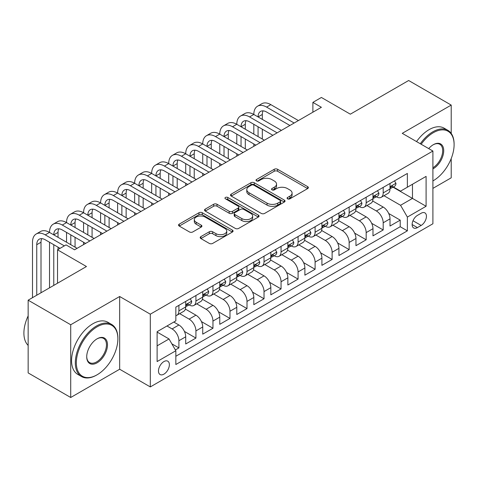 <?xml version="1.0" encoding="UTF-8"?>
<svg xmlns="http://www.w3.org/2000/svg" width="478" height="478" viewBox="0 0 478 478"><rect width="100%" height="100%" fill="white"/><g stroke="black" fill="none" stroke-linecap="round" stroke-linejoin="round"><path stroke-width="0.72" d="M287.565 198.83A1.655 0.956 0 0 0 289.907 198.83L307.659 188.577A2.366 1.362 0 0 0 308.352 187.615A2.366 1.362 0 0 0 307.659 186.647L277.581 169.284A2.366 1.362 0 0 0 274.241 169.284L256.483 179.531A1.655 0.956 0 0 0 255.999 180.206A1.655 0.956 0 0 0 256.483 180.881A1.655 0.956 0 0 0 258.825 180.881L261.125 179.555A7.564 4.368 0 0 1 271.815 179.555L274.324 181.007A7.564 4.368 0 0 1 276.541 184.09A7.564 4.368 0 0 1 274.324 187.179L272.024 188.505A1.655 0.956 0 0 0 271.54 189.18A1.655 0.956 0 0 0 272.024 189.856A1.655 0.956 0 0 0 274.366 189.856L276.66 188.529A7.564 4.368 0 0 1 287.356 188.529L289.865 189.975A7.564 4.368 0 0 1 292.082 193.064A7.564 4.368 0 0 1 289.865 196.153L287.565 197.48A1.655 0.956 0 0 0 287.081 198.155A1.655 0.956 0 0 0 287.565 198.83L287.565 197.48M163.924 374.149A7.702 4.445 120 0 0 168.955 367.355A7.702 4.445 120 0 0 167.778 361.183A7.702 4.445 120 0 0 163.924 361.565A7.702 4.445 120 0 0 158.893 368.353A7.702 4.445 120 0 0 160.07 374.531A7.702 4.445 120 0 0 163.924 374.149M200.88 236.622A2.366 1.362 0 0 0 200.192 237.59A2.366 1.362 0 0 0 200.88 238.552L209.322 243.422A2.366 1.362 0 0 0 212.662 243.422L232.38 232.039A2.366 1.362 0 0 0 233.073 231.077A2.366 1.362 0 0 0 232.38 230.109L202.302 212.746A2.366 1.362 0 0 0 198.962 212.746L179.244 224.128A2.366 1.362 0 0 0 178.551 225.096A2.366 1.362 0 0 0 179.244 226.058L189.437 231.944A2.366 1.362 0 0 0 192.777 231.944L201.214 227.074A2.366 1.362 0 0 0 201.907 226.106A2.366 1.362 0 0 0 201.214 225.144L196.159 222.222A6.322 3.651 0 0 1 194.307 219.641A6.322 3.651 0 0 1 198.215 216.271A6.322 3.651 0 0 1 205.104 217.06L224.905 228.496A6.322 3.651 0 0 1 226.757 231.077A6.322 3.651 0 0 1 222.85 234.447A6.322 3.651 0 0 1 215.96 233.658L212.662 231.752A2.366 1.362 0 0 0 209.322 231.752L200.88 236.622L200.88 238.552M451.208 133.404L451.208 105.082L408.648 80.507L350.338 114.176L321.395 97.464L312.887 102.382L321.395 107.293L74.544 249.809L66.036 244.897L57.521 249.809L57.521 283.227M70.714 324.753L70.714 397.493L119.661 369.231L119.661 296.497L70.714 324.753L28.154 300.184L86.464 266.521L57.521 249.809M119.661 296.497L150.307 314.189L432.907 151.03L432.907 223.764L150.307 386.923L150.307 314.189M451.208 105.082L402.261 133.338L432.907 151.03M261.287 213.421A2.366 1.362 0 0 0 264.633 213.421L284.35 202.039A2.366 1.362 0 0 0 285.043 201.071A2.366 1.362 0 0 0 284.35 200.109L254.272 182.739A2.366 1.362 0 0 0 250.932 182.739L231.209 194.128A2.366 1.362 0 0 0 230.521 195.09A2.366 1.362 0 0 0 231.209 196.052L261.287 213.421M226.106 199.189A1.655 0.956 0 0 1 227.785 199.422L227.785 197.456L258.365 215.106A2.366 1.362 0 0 1 259.058 216.074A2.366 1.362 0 0 1 258.365 217.036L238.647 228.424A2.366 1.362 0 0 1 235.307 228.424L205.229 211.055L205.229 209.125A2.366 1.362 0 0 0 204.536 210.093A2.366 1.362 0 0 0 205.229 211.055M205.229 209.125L213.666 204.255A2.366 1.362 0 0 1 217.006 204.255L229.207 211.3A2.366 1.362 0 0 0 232.547 211.3L238.146 208.067A2.366 1.362 0 0 0 238.839 207.099A2.366 1.362 0 0 0 238.146 206.138L225.449 198.806A1.655 0.956 0 0 1 224.959 198.131A1.655 0.956 0 0 1 225.98 197.247A1.655 0.956 0 0 1 227.785 197.456M70.714 397.493L28.154 372.918L28.154 300.184M432.907 188.38L451.208 177.816L451.208 158.576M175.372 349.944L178.903 347.906L171.841 343.825M166.989 325.984L172.098 328.936A9.632 5.563 60 0 1 178.903 340.73L185.715 336.799L185.715 343.975L195.926 338.077L184.418 331.427M179.68 313.658L189.121 319.107A9.632 5.563 60 0 1 195.926 330.901L202.738 326.97L202.738 334.146L212.955 328.249L201.441 321.598M196.709 303.829L206.143 309.278A9.632 5.563 60 0 1 212.955 321.073L219.761 317.141L219.761 324.317L229.978 318.42L218.464 311.77M213.732 294L223.166 299.449A9.632 5.563 60 0 1 229.978 311.244L236.789 307.312L236.789 314.488L247.001 308.591L235.487 301.941M230.755 284.171L240.189 289.62A9.632 5.563 60 0 1 247.001 301.415L253.812 297.483L253.812 304.659L264.023 298.762L252.509 292.112M247.777 274.342L257.218 279.791A9.632 5.563 60 0 1 264.023 291.586L270.835 287.654L270.835 294.83L281.052 288.933L269.538 282.283M264.8 264.513L274.241 269.962A9.632 5.563 60 0 1 281.052 281.757L287.858 277.826L287.858 285.002L298.075 279.104L286.561 272.454M281.829 254.684L291.263 260.134A9.632 5.563 60 0 1 298.075 271.928L304.886 267.997L304.886 275.173L315.098 269.275L303.584 262.625M298.852 244.856L308.286 250.305A9.632 5.563 60 0 1 315.098 262.099L321.909 258.168L321.909 265.344L332.12 259.446L320.607 252.796M315.874 235.027L325.315 240.476A9.632 5.563 60 0 1 332.12 252.27L338.932 248.339L338.932 255.515L349.149 249.618L337.635 242.967M332.897 225.198L342.338 230.647A9.632 5.563 60 0 1 349.149 242.442L355.955 238.51L355.955 245.686L366.172 239.789L354.658 233.139M349.926 215.369L359.36 220.818A9.632 5.563 60 0 1 366.172 232.613L372.977 228.681L372.977 235.857L383.195 229.96L383.195 222.784A9.632 5.563 -120 0 0 376.383 210.989L366.949 205.54M371.681 223.31L383.195 229.96M185.715 336.799A9.632 5.563 -120 0 0 178.903 325.004L173.795 322.053M202.738 326.97A9.632 5.563 -120 0 0 195.926 315.175L185.398 309.093M219.761 317.141A9.632 5.563 -120 0 0 212.955 305.346L202.427 299.264M236.789 307.312A9.632 5.563 -120 0 0 229.978 295.518L219.45 289.435M253.812 297.483A9.632 5.563 -120 0 0 247.001 285.689L236.473 279.606M270.835 287.654A9.632 5.563 -120 0 0 264.023 275.86L253.495 269.777M287.858 277.826A9.632 5.563 -120 0 0 281.052 266.031L270.524 259.948M304.886 267.997A9.632 5.563 -120 0 0 298.075 256.202L287.547 250.119M321.909 258.168A9.632 5.563 -120 0 0 315.098 246.373L304.57 240.291M338.932 248.339A9.632 5.563 -120 0 0 332.12 236.544L321.592 230.462M355.955 238.51A9.632 5.563 -120 0 0 349.149 226.715L338.615 220.633M372.977 228.681A9.632 5.563 -120 0 0 366.172 216.887L355.644 210.804M421.16 213.248L417.414 215.411A7.463 4.308 120 0 0 412.538 221.989A7.463 4.308 120 0 0 413.679 227.97A7.463 4.308 120 0 0 417.414 227.6L421.16 225.437A7.463 4.308 120 0 0 426.035 218.858A7.463 4.308 120 0 0 424.888 212.877A7.463 4.308 120 0 0 421.16 213.248M157.113 345.839L169.033 338.962L175.838 350.756L175.838 364.517L407.37 230.844L407.37 217.084L400.558 205.289L383.971 195.711M175.838 350.756L157.113 361.565L157.113 331.684L175.838 320.875L175.838 307.115L407.37 173.442L407.37 187.203L426.095 176.388L426.095 206.269L407.37 217.084M189.031 304.898L189.121 304.952A9.632 5.563 60 0 0 193.937 305.43L200.742 301.499A9.632 5.563 -120 0 0 202.738 297.089L202.738 291.586M206.054 295.069L206.143 295.123A9.632 5.563 60 0 0 210.959 295.601L217.771 291.67A9.632 5.563 -120 0 0 219.761 287.26L219.761 281.757M223.077 285.241L223.166 285.294A9.632 5.563 60 0 0 227.982 285.772L234.794 281.841A9.632 5.563 -120 0 0 236.789 277.431L236.789 271.928M240.105 275.412L240.189 275.465A9.632 5.563 60 0 0 245.005 275.943L251.816 272.012A9.632 5.563 -120 0 0 253.812 267.602L253.812 262.099M257.128 265.583L257.218 265.637A9.632 5.563 60 0 0 262.034 266.115L268.839 262.183A9.632 5.563 -120 0 0 270.835 257.773L270.835 252.27M274.151 255.754L274.241 255.808A9.632 5.563 60 0 0 279.056 256.286L285.862 252.354A9.632 5.563 -120 0 0 287.858 247.945L287.858 242.442M291.174 245.925L291.263 245.979A9.632 5.563 60 0 0 296.079 246.457L302.891 242.525A9.632 5.563 -120 0 0 304.886 238.116L304.886 232.613M308.196 236.096L308.286 236.15A9.632 5.563 60 0 0 313.102 236.628L319.913 232.696A9.632 5.563 -120 0 0 321.909 228.287L321.909 222.784M325.225 226.267L325.315 226.321A9.632 5.563 60 0 0 330.125 226.799L336.936 222.868A9.632 5.563 -120 0 0 338.932 218.458L338.932 212.955M342.248 216.438L342.338 216.492A9.632 5.563 60 0 0 347.153 216.97L353.959 213.039A9.632 5.563 -120 0 0 355.955 208.629L355.955 203.126M359.271 206.61L359.36 206.663A9.632 5.563 60 0 0 364.176 207.141L370.988 203.21A9.632 5.563 -120 0 0 372.977 198.8L372.977 193.297M175.838 356.259L400.217 226.715L400.217 220.131L390.006 226.028L390.006 218.852A9.632 5.563 -120 0 0 383.195 207.058L372.667 200.981M376.294 196.781L376.383 196.834A9.632 5.563 -120 0 0 381.199 197.312A9.632 5.563 -120 0 0 383.195 192.903L383.195 187.4M381.199 197.312L388.011 193.381A9.632 5.563 -120 0 0 390.006 188.971L390.006 183.468M178.903 305.346L178.903 310.849A9.632 5.563 60 0 1 176.908 315.259A9.632 5.563 60 0 1 175.838 315.647M176.908 315.259L183.719 311.327A9.632 5.563 -120 0 0 185.715 306.918L185.715 301.415M195.926 295.518L195.926 301.021A9.632 5.563 60 0 1 193.937 305.43M212.955 285.689L212.955 291.192A9.632 5.563 60 0 1 210.959 295.601M229.978 275.86L229.978 281.363A9.632 5.563 60 0 1 227.982 285.772M247.001 266.031L247.001 271.534A9.632 5.563 60 0 1 245.005 275.943M264.023 256.202L264.023 261.705A9.632 5.563 60 0 1 262.034 266.115M281.052 246.373L281.052 251.876A9.632 5.563 60 0 1 279.056 256.286M298.075 236.544L298.075 242.047A9.632 5.563 60 0 1 296.079 246.457M315.098 226.715L315.098 232.218A9.632 5.563 60 0 1 313.102 236.628M332.12 216.887L332.12 222.389A9.632 5.563 60 0 1 330.125 226.799M349.149 207.058L349.149 212.561A9.632 5.563 60 0 1 347.153 216.97M366.172 197.229L366.172 202.732A9.632 5.563 60 0 1 364.176 207.141M366.172 232.613L366.172 239.789M349.149 242.442L349.149 249.618M332.12 252.27L332.12 259.446M315.098 262.099L315.098 269.275M298.075 271.928L298.075 279.104M281.052 281.757L281.052 288.933M264.023 291.586L264.023 298.762M247.001 301.415L247.001 308.591M229.978 311.244L229.978 318.42M212.955 321.073L212.955 328.249M195.926 330.901L195.926 338.077M178.903 340.73L178.903 347.906M169.033 338.962L157.113 332.079M400.558 205.289L412.478 198.406L412.478 184.251L426.095 176.388M392.982 187.149L426.095 206.269M393.322 186.952L400.558 191.134L407.37 187.203M119.661 369.231L150.307 386.923M312.887 102.382L312.887 112.211M388.704 213.481L400.217 220.131M400.217 226.715L407.37 230.844M288.228 199.063L289.865 198.119A7.564 4.368 0 0 0 292.082 195.03L292.082 193.064M276.541 184.09L276.541 186.056A7.564 4.368 0 0 1 274.324 189.145L272.687 190.089M307.629 188.595L277.581 171.249A2.366 1.362 0 0 0 274.241 171.249L257.146 181.114M284.32 202.057L254.272 184.705A2.366 1.362 0 0 0 250.932 184.705L231.244 196.076M280.174 201.746A1.655 0.956 0 0 0 280.658 201.071A1.655 0.956 0 0 0 280.174 200.396L253.77 185.153A1.655 0.956 0 0 0 251.428 185.153L249.008 186.551A7.564 4.368 0 0 0 246.791 189.641A7.564 4.368 0 0 0 249.008 192.724L267.053 203.144A7.564 4.368 0 0 0 277.748 203.144L280.174 201.746L280.174 203.712A1.655 0.956 0 0 0 280.658 203.036L280.658 201.071M246.791 189.641L246.791 191.606A7.564 4.368 0 0 0 249.008 194.689L249.008 192.724M280.174 203.712L277.748 205.11A7.564 4.368 0 0 1 267.053 205.11L249.008 194.689M205.259 211.073L213.666 206.221L213.666 204.255M238.839 207.099L238.839 209.065A2.366 1.362 0 0 1 238.146 210.033L232.547 213.266A2.366 1.362 0 0 1 229.207 213.266L217.006 206.221A2.366 1.362 0 0 0 213.666 206.221M227.785 199.422L258.335 217.054M241.862 218.607A6.322 3.651 0 0 0 248.751 219.396A6.322 3.651 0 0 0 252.653 216.026A6.322 3.651 0 0 0 250.807 213.445L243.828 209.418A2.366 1.362 0 0 0 240.488 209.418L234.889 212.65A2.366 1.362 0 0 0 234.196 213.612A2.366 1.362 0 0 0 234.889 214.58L241.862 218.607L241.862 220.573A6.322 3.651 0 0 0 248.751 221.362A6.322 3.651 0 0 0 252.653 217.992L252.653 216.026M234.196 213.612L234.196 215.578A2.366 1.362 0 0 0 234.889 216.546L234.889 214.58M241.862 220.573L234.889 216.546M226.757 231.077L226.757 233.043A6.322 3.651 0 0 1 222.85 236.413A6.322 3.651 0 0 1 215.96 235.624L212.662 233.718A2.366 1.362 0 0 0 209.322 233.718L200.915 238.57M194.307 219.641L194.307 221.607A6.322 3.651 0 0 0 196.159 224.188L196.159 222.222M201.184 227.092L196.159 224.188M232.35 232.057L202.302 214.712A2.366 1.362 0 0 0 198.962 214.712L179.274 226.076M394.517 180.863L395.963 183.367A6.381 3.681 60 0 1 394.643 186.193L391.404 188.057A6.381 3.681 -120 0 0 392.516 186.587L392.384 186.026M32.498 297.675L32.498 242.244A18.056 10.426 60 0 1 36.238 233.975L40.493 231.519A18.056 10.426 60 0 1 49.521 232.416A18.056 10.426 60 0 1 53.261 224.146L57.515 221.69A18.056 10.426 60 0 1 66.544 222.587A18.056 10.426 60 0 1 70.284 214.317L74.544 211.862A18.056 10.426 60 0 1 83.572 212.758A18.056 10.426 60 0 1 87.307 204.488L91.567 202.033A18.056 10.426 60 0 1 100.595 202.929A18.056 10.426 60 0 1 104.335 194.66L108.59 192.204A18.056 10.426 60 0 1 117.618 193.1A18.056 10.426 60 0 1 121.358 184.831L125.612 182.375A18.056 10.426 60 0 1 134.641 183.271A18.056 10.426 60 0 1 138.381 175.002L142.635 172.546A18.056 10.426 60 0 1 151.663 173.442A18.056 10.426 60 0 1 155.404 165.173L159.664 162.717A18.056 10.426 60 0 1 168.692 163.613A18.056 10.426 60 0 1 172.433 155.344L176.687 152.888A18.056 10.426 60 0 1 185.715 153.785A18.056 10.426 60 0 1 189.455 145.515L193.709 143.059A18.056 10.426 60 0 1 202.738 143.956A18.056 10.426 60 0 1 206.478 135.692L210.732 133.231A18.056 10.426 60 0 1 219.761 134.127A18.056 10.426 60 0 1 223.501 125.863L227.761 123.402A18.056 10.426 60 0 1 236.789 124.298A18.056 10.426 60 0 1 240.53 116.034L244.784 113.573A18.056 10.426 60 0 1 253.812 114.469A18.056 10.426 60 0 1 257.552 106.206L261.807 103.744A18.056 10.426 60 0 1 270.835 104.64L298.415 120.564M257.552 106.206A18.056 10.426 60 0 1 266.581 107.096L294.155 123.019M390.215 188.356L390.245 188.356A6.381 3.681 -120 0 0 391.404 188.057M391.691 186.115L392.516 186.587C392.115 185.625 391.434 186.02 390.472 187.77A6.381 3.681 60 0 1 390.006 188.679M289.901 125.475L266.581 112.013A12.04 6.949 -120 0 0 260.558 111.416A12.04 6.949 -120 0 0 258.066 116.925L262.32 114.469L262.32 119.381M263.079 110.86A12.04 6.949 -120 0 0 262.32 114.469M258.066 126.754L258.066 136.583M262.32 129.209L262.32 139.038M253.812 146.316L253.812 143.956M253.812 134.127L253.812 124.298M432.907 180.905A29.373 16.957 120 0 0 433.331 180.666L433.331 180.666A29.373 16.957 120 0 0 454.1 144.691A29.373 16.957 120 0 0 433.331 132.699A29.373 16.957 120 0 0 421.172 144.26M433.331 180.666L432.907 180.911L433.331 180.666M420.299 143.753A30.096 17.375 -60 0 1 432.817 131.814A30.096 17.375 -60 0 1 447.868 130.327A30.096 17.375 -60 0 1 454.1 144.105L454.1 144.691M428.712 148.61A14.687 8.479 -60 0 1 433.331 144.691A14.687 8.479 -60 0 1 443.715 150.69A14.687 8.479 -60 0 1 433.331 168.674A14.687 8.479 -60 0 1 432.907 168.913M416.553 141.59A30.096 17.375 -60 0 1 429.077 129.652A30.096 17.375 -60 0 1 444.122 128.164L447.868 130.327M432.907 167.742A13.964 8.06 120 0 0 441.959 155.428A13.964 8.06 120 0 0 439.802 144.296A13.964 8.06 120 0 0 433.074 144.846M96.592 375.081L97.106 374.788A29.373 16.957 120 0 0 117.875 338.812A29.373 16.957 120 0 0 97.106 326.821A29.373 16.957 120 0 0 76.337 362.796A29.373 16.957 120 0 0 97.106 374.788L96.592 375.081A30.096 17.375 -60 0 1 81.547 376.568A30.096 17.375 -60 0 1 76.934 352.453A30.096 17.375 -60 0 1 96.592 325.936A30.096 17.375 -60 0 1 111.643 324.442A30.096 17.375 -60 0 1 117.875 338.221L117.875 338.812M97.106 362.796A14.687 8.479 -60 0 1 86.721 356.797A14.687 8.479 -60 0 1 97.106 338.812L97.106 338.812A14.687 8.479 -60 0 1 107.49 344.805A14.687 8.479 -60 0 1 97.106 362.796M86.721 356.498A13.964 8.06 120 0 0 89.613 362.599A13.964 8.06 120 0 0 96.592 361.912A13.964 8.06 120 0 0 105.716 349.603A13.964 8.06 120 0 0 103.577 338.412A13.964 8.06 120 0 0 96.843 338.962M81.547 376.568L77.8 374.405A30.096 17.375 -60 0 1 73.188 350.29A30.096 17.375 -60 0 1 92.846 323.773A30.096 17.375 -60 0 1 107.897 322.28L111.643 324.442M28.154 345.397A30.096 17.375 -60 0 1 28.154 315.91M377.489 190.692L378.94 193.196A6.381 3.681 60 0 1 377.62 196.022L374.382 197.886A6.381 3.681 -120 0 0 375.493 196.416L375.361 195.855M240.53 116.034A18.056 10.426 60 0 1 249.558 116.925L253.812 114.469L281.393 130.392M249.558 116.925L277.132 132.848M373.193 198.185L373.216 198.185A6.381 3.681 -120 0 0 374.382 197.886M374.668 195.944L375.493 196.416C375.093 195.454 374.411 195.849 373.449 197.599A6.381 3.681 60 0 1 372.977 198.507M272.878 135.304L249.558 121.842A12.04 6.949 -120 0 0 243.535 121.245A12.04 6.949 -120 0 0 241.043 126.754L245.298 124.298L245.298 129.209M246.051 120.689A12.04 6.949 -120 0 0 245.298 124.298M241.043 136.583L241.043 146.411M245.298 139.038L245.298 148.867M236.789 156.145L236.789 153.785M236.789 143.956L236.789 134.127M360.466 200.521L361.912 203.025A6.381 3.681 60 0 1 360.591 205.851L357.359 207.715A6.381 3.681 -120 0 0 358.47 206.245L358.333 205.683M223.501 125.863A18.056 10.426 60 0 1 232.529 126.754L236.789 124.298L264.364 140.221M232.529 126.754L260.11 142.677M356.17 208.014L356.194 208.014A6.381 3.681 -120 0 0 357.359 207.715M357.646 205.773L358.47 206.245C358.07 205.283 357.389 205.677 356.427 207.428A6.381 3.681 60 0 1 355.955 208.336M255.855 145.133L232.529 131.671A12.04 6.949 -120 0 0 226.512 131.074A12.04 6.949 -120 0 0 224.021 136.583L228.275 134.127L228.275 139.038M229.028 130.518A12.04 6.949 -120 0 0 228.275 134.127M224.021 146.411L224.021 156.24M228.275 148.867L228.275 158.696M219.761 165.974L219.761 163.613M219.761 153.785L219.761 143.956M343.443 210.35L344.889 212.853A6.381 3.681 60 0 1 343.568 215.68L340.336 217.544A6.381 3.681 -120 0 0 341.447 216.074L341.31 215.512M206.478 135.692A18.056 10.426 60 0 1 215.506 136.583L219.761 134.127L247.341 150.05M215.506 136.583L243.087 152.506M339.147 217.843L339.171 217.843A6.381 3.681 -120 0 0 340.336 217.544M340.623 215.602L341.447 216.074C341.041 215.112 340.36 215.506 339.404 217.257A6.381 3.681 60 0 1 338.932 218.165M238.827 154.962L215.506 141.5A12.04 6.949 -120 0 0 209.489 140.902A12.04 6.949 -120 0 0 206.992 146.411L211.252 143.956L211.252 148.867M212.005 140.347A12.04 6.949 -120 0 0 211.252 143.956M206.992 156.24L206.992 166.069M211.252 158.696L211.252 168.525M202.738 175.802L202.738 173.442M202.738 163.613L202.738 153.785M326.42 220.179L327.866 222.682A6.381 3.681 60 0 1 326.546 225.508L323.307 227.373A6.381 3.681 -120 0 0 324.419 225.903L324.287 225.341M189.455 145.515A18.056 10.426 60 0 1 198.484 146.411L202.738 143.956L230.318 159.879M198.484 146.411L226.064 162.335M322.118 227.671L322.148 227.671A6.381 3.681 -120 0 0 323.307 227.373M323.6 225.431L324.419 225.903C324.018 224.941 323.337 225.335 322.375 227.086A6.381 3.681 60 0 1 321.909 227.994M221.804 164.791L198.484 151.329A12.04 6.949 -120 0 0 192.461 150.731A12.04 6.949 -120 0 0 189.969 156.24L194.229 153.785L194.229 158.696M194.982 150.176A12.04 6.949 -120 0 0 194.229 153.785M189.969 166.069L189.969 175.898M194.229 168.525L194.229 178.354M185.715 185.631L185.715 183.271M185.715 173.442L185.715 163.613M309.397 230.008L310.843 232.511A6.381 3.681 60 0 1 309.523 235.337L306.284 237.202A6.381 3.681 -120 0 0 307.396 235.732L307.264 235.17M172.433 155.344A18.056 10.426 60 0 1 181.461 156.24L185.715 153.785L213.296 169.708M181.461 156.24L209.035 172.164M305.095 237.5L305.119 237.5A6.381 3.681 -120 0 0 306.284 237.202M306.571 235.26L307.396 235.732C306.995 234.77 306.314 235.164 305.352 236.915A6.381 3.681 60 0 1 304.886 237.823M204.781 174.619L181.461 161.158A12.04 6.949 -120 0 0 175.438 160.56A12.04 6.949 -120 0 0 172.946 166.069L177.201 163.613L177.201 168.525M177.953 160.005A12.04 6.949 -120 0 0 177.201 163.613M172.946 175.898L172.946 185.727M177.201 178.354L177.201 188.183M168.692 195.46L168.692 193.1M168.692 183.271L168.692 173.442M292.369 239.837L293.815 242.34A6.381 3.681 60 0 1 292.494 245.166L289.262 247.03A6.381 3.681 -120 0 0 290.373 245.561L290.236 244.993M155.404 165.173A18.056 10.426 60 0 1 164.432 166.069L168.692 163.613L196.267 179.537M164.432 166.069L192.013 181.993M288.073 247.329L288.097 247.329A6.381 3.681 -120 0 0 289.262 247.03M289.549 245.089L290.373 245.561C289.973 244.599 289.292 244.993 288.33 246.744A6.381 3.681 60 0 1 287.858 247.652M187.758 184.448L164.432 170.987A12.04 6.949 -120 0 0 158.415 170.389A12.04 6.949 -120 0 0 155.924 175.898L160.178 173.442L160.178 178.354M160.931 169.833A12.04 6.949 -120 0 0 160.178 173.442M155.924 185.727L155.924 195.556M160.178 188.183L160.178 198.011M151.663 205.289L151.663 202.929M151.663 193.1L151.663 183.271M275.346 249.665L276.792 252.169A6.381 3.681 60 0 1 275.471 254.995L272.239 256.859A6.381 3.681 -120 0 0 273.35 255.389L273.213 254.822M138.381 175.002A18.056 10.426 60 0 1 147.409 175.898L151.663 173.442L179.244 189.366M147.409 175.898L174.99 191.821M271.05 257.158L271.074 257.158A6.381 3.681 -120 0 0 272.239 256.859M272.526 254.917L273.35 255.389C272.95 254.427 272.269 254.822 271.307 256.572A6.381 3.681 60 0 1 270.835 257.481M170.736 194.277L147.409 180.815A12.04 6.949 -120 0 0 141.392 180.218A12.04 6.949 -120 0 0 138.901 185.727L143.155 183.271L143.155 188.183M143.908 179.662A12.04 6.949 -120 0 0 143.155 183.271M138.901 195.556L138.901 205.385M143.155 198.011L143.155 207.84M134.641 215.118L134.641 212.758M134.641 202.929L134.641 193.1M258.323 259.494L259.769 261.998A6.381 3.681 60 0 1 258.449 264.824L255.216 266.688A6.381 3.681 -120 0 0 256.322 265.218L256.19 264.651M121.358 184.831A18.056 10.426 60 0 1 130.386 185.727L134.641 183.271L162.221 199.195M130.386 185.727L157.967 201.65M254.021 266.987L254.051 266.987A6.381 3.681 -120 0 0 255.216 266.688M255.503 264.746L256.322 265.218C255.921 264.256 255.24 264.651 254.284 266.401A6.381 3.681 60 0 1 253.812 267.31M153.707 204.106L130.386 190.644A12.04 6.949 -120 0 0 124.37 190.047A12.04 6.949 -120 0 0 121.872 195.556L126.132 193.1L126.132 198.011M126.885 189.491A12.04 6.949 -120 0 0 126.132 193.1M121.872 205.385L121.872 215.214M126.132 207.84L126.132 217.669M117.618 224.947L117.618 222.587M117.618 212.758L117.618 202.929M241.3 269.323L242.746 271.827A6.381 3.681 60 0 1 241.426 274.653L238.187 276.517A6.381 3.681 -120 0 0 239.299 275.047L239.167 274.48M104.335 194.66A18.056 10.426 60 0 1 113.364 195.556L117.618 193.1L145.198 209.023M113.364 195.556L140.938 211.479M236.998 276.816L237.028 276.816A6.381 3.681 -120 0 0 238.187 276.517M238.474 274.575L239.299 275.047C238.898 274.085 238.217 274.48 237.255 276.23A6.381 3.681 60 0 1 236.789 277.138M136.684 213.935L113.364 200.473A12.04 6.949 -120 0 0 107.341 199.876A12.04 6.949 -120 0 0 104.849 205.385L109.103 202.929L109.103 207.84M109.862 199.32A12.04 6.949 -120 0 0 109.103 202.929M104.849 215.214L104.849 225.042M109.103 217.669L109.103 227.498M100.595 234.776L100.595 232.416M100.595 222.587L100.595 212.758M224.272 279.152L225.718 281.656A6.381 3.681 60 0 1 224.397 284.482L221.165 286.346A6.381 3.681 -120 0 0 222.276 284.876L222.145 284.308M87.307 204.488A18.056 10.426 60 0 1 96.335 205.385L100.595 202.929L128.17 218.852M96.335 205.385L123.916 221.308M219.976 286.645L220 286.645A6.381 3.681 -120 0 0 221.165 286.346M221.451 284.404L222.276 284.876C221.876 283.914 221.195 284.308 220.233 286.059A6.381 3.681 60 0 1 219.761 286.967M119.661 223.764L96.335 210.302A12.04 6.949 -120 0 0 90.318 209.705A12.04 6.949 -120 0 0 87.827 215.214L92.081 212.758L92.081 217.669M92.834 209.149A12.04 6.949 -120 0 0 92.081 212.758M87.827 225.042L87.827 234.871M92.081 227.498L92.081 237.327M83.572 244.605L83.572 242.244M83.572 232.416L83.572 222.587M207.249 288.981L208.695 291.484A6.381 3.681 60 0 1 207.374 294.311L204.142 296.175A6.381 3.681 -120 0 0 205.253 294.705L205.116 294.137M70.284 214.317A18.056 10.426 60 0 1 79.312 215.214L83.572 212.758L111.147 228.681M79.312 215.214L106.893 231.137M202.953 296.474L202.977 296.474A6.381 3.681 -120 0 0 204.142 296.175M204.429 294.233L205.253 294.705C204.853 293.743 204.172 294.137 203.21 295.888A6.381 3.681 60 0 1 202.738 296.79M102.639 233.593L79.312 220.131A12.04 6.949 -120 0 0 73.295 219.533A12.04 6.949 -120 0 0 70.804 225.042L75.058 222.587L75.058 227.498M75.811 218.978A12.04 6.949 -120 0 0 75.058 222.587M70.804 234.871L70.804 244.7M75.058 237.327L75.058 247.156M66.544 242.244L66.544 232.416M190.226 298.81L191.672 301.313A6.381 3.681 60 0 1 190.352 304.139L187.119 306.004A6.381 3.681 -120 0 0 188.23 304.534L188.093 303.966M53.261 224.146A18.056 10.426 60 0 1 62.289 225.042L66.544 222.587L94.124 238.51M62.289 225.042L89.87 240.966M185.93 306.302L185.954 306.302A6.381 3.681 -120 0 0 187.119 306.004M187.406 304.062L188.23 304.534C187.824 303.572 187.143 303.966 186.187 305.717A6.381 3.681 60 0 1 185.715 306.619M85.61 243.422L62.289 229.96A12.04 6.949 -120 0 0 56.273 229.362A12.04 6.949 -120 0 0 53.775 234.871L58.035 232.416L58.035 237.327M58.788 228.807A12.04 6.949 -120 0 0 58.035 232.416M53.775 244.7L53.775 285.39M58.035 247.156L58.035 249.516M49.521 287.846L49.521 242.244M36.238 233.975A18.056 10.426 60 0 1 45.267 234.871L49.521 232.416L77.101 248.339M45.267 234.871L64.333 245.877M60.079 248.339L45.267 239.789A12.04 6.949 -120 0 0 39.244 239.191A12.04 6.949 -120 0 0 36.752 244.7L36.752 295.219M41.765 238.636A12.04 6.949 -120 0 0 41.006 242.244L41.006 292.763M172.098 328.936L178.903 325.004M189.121 319.107L195.926 315.175M206.143 309.278L212.955 305.346M223.166 299.449L229.978 295.518M240.189 289.62L247.001 285.689M257.218 279.791L264.023 275.86M274.241 269.962L281.052 266.031M291.263 260.134L298.075 256.202M308.286 250.305L315.098 246.373M325.315 240.476L332.12 236.544M342.338 230.647L349.149 226.715M359.36 220.818L366.172 216.887M376.383 210.989L383.195 207.058M383.195 192.903L390.006 188.971M178.903 310.849L185.715 306.918M195.926 301.021L202.738 297.089M212.955 291.192L219.761 287.26M229.978 281.363L236.789 277.431M247.001 271.534L253.812 267.602M264.023 261.705L270.835 257.773M281.052 251.876L287.858 247.945M298.075 242.047L304.886 238.116M315.098 232.218L321.909 228.287M332.12 222.389L338.932 218.458M349.149 212.561L355.955 208.629M366.172 202.732L372.977 198.8M383.195 222.784L390.006 218.852M412.992 220.722L421.16 225.437M412.138 224.552L417.414 227.6M289.865 198.119L289.865 196.153M272.024 189.856L272.024 188.505M274.324 189.145L274.324 187.179M256.483 180.881L256.483 179.531M274.241 171.249L274.241 169.284M277.581 171.249L277.581 169.284M307.659 188.577L307.659 186.647M231.209 196.052L231.209 194.128M250.932 184.705L250.932 182.739M254.272 184.705L254.272 182.739M284.35 202.039L284.35 200.109M267.053 205.11L267.053 203.144M277.748 205.11L277.748 203.144M217.006 206.221L217.006 204.255M229.207 213.266L229.207 211.3M232.547 213.266L232.547 211.3M238.146 210.033L238.146 208.067M258.365 217.036L258.365 215.106M209.322 233.718L209.322 231.752M212.662 233.718L212.662 231.752M215.96 235.624L215.96 233.658M201.214 227.074L201.214 225.144M179.244 226.058L179.244 224.128M198.962 214.712L198.962 212.746M202.302 214.712L202.302 212.746M232.38 232.039L232.38 230.109M395.921 183.295L390.006 186.713M270.835 104.64L266.581 107.096M378.899 193.124L372.977 196.542M361.87 202.953L355.955 206.371M344.847 212.782L338.932 216.199M327.824 222.611L321.909 226.028M310.802 232.439L304.886 235.857M293.773 242.268L287.858 245.686M276.75 252.097L270.835 255.515M259.727 261.926L253.812 265.344M242.704 271.755L236.789 275.173M225.676 281.584L219.761 285.002M208.653 291.413L202.738 294.824M191.63 301.242L185.715 304.653M41.006 242.244L36.752 244.7"/></g></svg>
